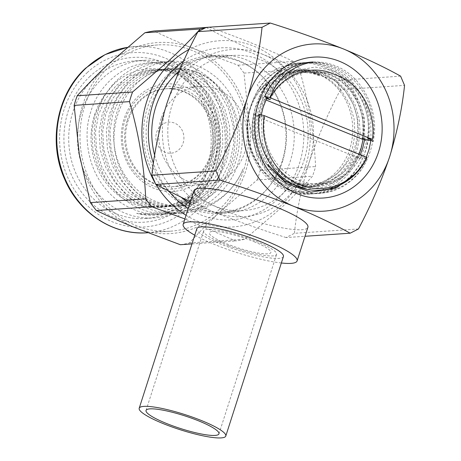 <?xml version="1.0" encoding="UTF-8"?>
<svg xmlns="http://www.w3.org/2000/svg" width="461" height="461" viewBox="0 0 461 461"><rect width="100%" height="100%" fill="white"/><g stroke="black" fill="none" stroke-linecap="round" stroke-linejoin="round"><path stroke-width="0.35" stroke-dasharray="2.31 1.73" d="M281.348 262.995A59.832 10.43 17.8 0 1 214.33 244.393A59.832 10.43 17.8 0 1 194.755 235.196M193.966 190.693A59.832 10.43 -162.2 0 0 225.141 210.735A59.832 10.43 -162.2 0 0 307.902 227.273M261.26 114.898L262.326 142.875A58.633 52.877 86.1 0 0 317.266 186.423A58.633 52.877 86.1 0 0 343.969 176.142L326.561 186.82L306.761 189.16M356.929 172.477L366.27 157.207M363.199 138.859L362.795 118.206L358.428 103.852L350.567 90.679L339.878 80.145L327.569 73.178L305.603 69.674L288.874 73.818L274.687 83.124L265.38 94.148L258.754 107.914L255.636 123.116L256.178 138.156L260.142 152.539L267.541 165.747L277.781 176.309L289.687 183.299L310.979 186.849L327.154 182.746L340.846 173.474L349.743 162.479L355.927 148.742L358.583 133.569L357.638 118.558L353.264 104.203L345.41 91.03L334.721 80.496L322.406 73.529L300.445 70.026L283.717 74.169L269.529 83.476L263.911 89.434L260.332 89.676L265.957 83.718L280.144 74.411L296.867 70.268L318.833 73.772L331.148 80.738L341.837 91.272L349.692 104.445L354.065 118.805L355.01 133.811L352.348 148.984L346.171 162.721L337.273 173.716L323.582 182.988L307.406 187.091L286.114 183.541L274.209 176.551L263.969 165.989L256.57 152.781L252.605 138.398L252.063 123.358L255.175 108.156L261.808 94.39L271.114 83.366L285.301 74.06L302.03 69.916L323.991 73.42L336.305 80.387L346.995 90.921L354.849 104.094L359.223 118.454L360.168 133.46L357.511 148.632L351.328 162.37L342.431 173.365L328.739 182.637L312.564 186.745L291.271 183.196L279.366 176.2L269.126 165.637L261.727 152.43L257.762 138.046L257.221 123.012L260.332 107.805L266.965 94.038L276.272 83.015L290.459 73.708L307.187 69.565L329.154 73.069L341.463 80.035L352.152 90.569L360.012 103.742L364.38 118.102L364.743 139.015M250 108.508A58.633 52.877 86.1 0 0 303.857 187.333A58.633 52.877 86.1 0 0 349.755 149.162A58.633 52.877 86.1 0 0 295.899 70.337A58.633 52.877 86.1 0 0 250 108.508M282.472 161.483A77.782 70.147 86.1 0 0 211.029 56.916A77.782 70.147 86.1 0 0 150.142 107.557A77.782 70.147 86.1 0 0 221.585 212.123A77.782 70.147 86.1 0 0 282.472 161.483M304.133 160.007A77.782 70.147 86.1 0 0 232.696 55.441A77.782 70.147 86.1 0 0 171.809 106.082A77.782 70.147 86.1 0 0 243.252 210.648A77.782 70.147 86.1 0 0 304.133 160.007M360.272 154.763L347.588 173.013L343.969 176.142M358.963 154.233L346.004 173.123L332.318 182.395L316.137 186.498L294.844 182.948L274.318 167.47L262.326 142.875M260.332 89.676L257.238 84.766C271.771 65.41 300.877 57.279 322.781 66.92C342.068 73.973 358.9 95.554 362.219 117.469C366.691 139.17 358.6 165.487 343.266 179.116C328.699 193.747 304.145 198.46 285.739 190.151C266.948 183.069 250.847 161.436 248.024 139.487C244.048 117.751 252.87 91.387 268.694 77.725C283.757 63.059 309.043 58.299 327.944 66.568C347.225 73.622 364.063 95.202 367.377 117.123C371.848 138.819 363.758 165.136 348.43 178.764C333.856 193.395 309.302 198.109 290.897 189.805C272.105 182.717 256.005 161.091 253.181 139.136C249.205 117.399 258.027 91.036 273.851 77.373C288.914 62.708 314.206 57.948 333.101 66.217C352.388 73.27 369.221 94.851 372.54 116.771C377.006 138.473 368.915 164.784 353.587 178.413C328.849 202.811 285.918 196.841 267.605 164.473M371.019 140.109L370.707 118.742L363.896 98.556L351.299 81.995L334.409 71.029L315.226 67.029L296.037 70.579L279.245 81.24L266.965 97.726M358.445 228.967L294.377 233.324L286.108 237.565L305.009 236.28M400.603 76.146L336.536 80.502L340.483 89.722L404.551 85.366M206.246 27.406C221.96 36.188 240.942 45.224 263.185 54.513C286.396 63.745 310.847 72.412 336.536 80.502M263.185 54.513A83.764 75.541 86.1 0 0 166.721 104.007A83.764 75.541 86.1 0 0 212.757 211.576A83.764 75.541 86.1 0 0 309.227 162.082A83.764 75.541 86.1 0 0 263.185 54.513M340.483 89.722C328.151 112.893 317.733 137.015 309.227 162.082C301.644 187.114 296.694 210.861 294.377 233.324M286.108 237.565C260.419 229.474 235.969 220.813 212.757 211.576L190.376 201.866M254.057 241.691A32.31 5.636 17.8 0 1 267.611 253.838A32.31 5.636 17.8 0 1 226.195 243.587A32.31 5.636 17.8 0 1 212.642 231.439A32.31 5.636 17.8 0 1 254.057 241.691M161.16 118.425A49.062 44.244 86.1 0 0 206.223 184.377A49.062 44.244 86.1 0 0 244.63 152.435A49.062 44.244 86.1 0 0 199.567 86.484A49.062 44.244 86.1 0 0 161.16 118.425M127.115 120.742A49.062 44.244 86.1 0 0 172.178 186.693A49.062 44.244 86.1 0 0 210.579 154.752A49.062 44.244 86.1 0 0 165.516 88.794A49.062 44.244 86.1 0 0 127.115 120.742M212.619 155.582A51.453 46.405 86.1 0 0 184.337 89.503A51.453 46.405 86.1 0 0 125.081 119.912A51.453 46.405 86.1 0 0 153.357 185.985A51.453 46.405 86.1 0 0 212.619 155.582M215.685 156.342A53.851 48.561 86.1 0 0 186.088 87.192A53.851 48.561 86.1 0 0 124.072 119.007A53.851 48.561 86.1 0 0 153.669 188.163A53.851 48.561 86.1 0 0 215.685 156.342M183.876 139.101A15.559 14.032 86.1 0 0 170.968 122.194A15.559 14.032 86.1 0 0 155.887 136.249A15.559 14.032 86.1 0 0 168.789 153.161A15.559 14.032 86.1 0 0 183.876 139.101M214.013 142.172A49.062 44.244 86.1 0 0 173.319 88.84A49.062 44.244 86.1 0 0 125.744 133.177A49.062 44.244 86.1 0 0 166.438 186.509A49.062 44.244 86.1 0 0 214.013 142.172M102.434 78.382A78.981 71.225 86.1 0 0 82.847 168.19A78.981 71.225 86.1 0 0 154.089 217.909A78.981 71.225 86.1 0 0 195.02 199.844A78.981 71.225 86.1 0 0 214.607 110.041A78.981 71.225 86.1 0 0 143.371 60.316A78.981 71.225 86.1 0 0 102.434 78.382M186.256 200.443A78.981 71.225 -93.9 0 1 145.319 218.508A78.981 71.225 -93.9 0 1 74.077 168.784A78.981 71.225 -93.9 0 1 93.664 78.981A78.981 71.225 -93.9 0 1 134.6 60.915A78.981 71.225 -93.9 0 1 205.837 110.634A78.981 71.225 -93.9 0 1 186.256 200.443M90.016 76.324A82.571 74.463 86.1 0 0 81.77 192.548A82.571 74.463 86.1 0 0 186.809 203.307A82.571 74.463 86.1 0 0 195.055 87.083A82.571 74.463 86.1 0 0 90.016 76.324M218.917 209.836A93.335 84.173 86.1 0 0 242.065 103.702A93.335 84.173 86.1 0 0 157.869 44.936A93.335 84.173 86.1 0 0 109.493 66.286A93.335 84.173 86.1 0 0 86.345 172.42A93.335 84.173 86.1 0 0 170.535 231.186A93.335 84.173 86.1 0 0 218.917 209.836M186.065 215.299A93.335 84.173 86.1 0 0 280.818 205.623A93.335 84.173 86.1 0 0 296.504 83.735A93.335 84.173 86.1 0 0 189.085 49.483M205.283 27.896A107.695 97.127 -93.9 0 1 209.38 27.239C241.149 38.321 269.132 49.725 293.317 61.446A107.695 97.127 -93.9 0 1 299.339 69.346C308.651 101.334 314.068 133.742 315.583 166.565A107.695 97.127 -93.9 0 1 312.495 176.2C303.384 186.33 293.092 196.766 281.625 207.508L244.803 239.219A107.695 97.127 -93.9 0 1 235.686 240.947L184.89 218.946M183.639 61.065A86.161 77.702 -93.9 0 1 288.35 83.216A86.161 77.702 -93.9 0 1 276.612 200.103A86.161 77.702 -93.9 0 1 188.255 208.476M169.054 191.459A86.161 77.702 -93.9 0 1 153.461 163.378M154.677 155.397A78.981 71.225 86.1 0 0 181.79 197.815M189.874 203.428A78.981 71.225 86.1 0 0 228.374 212.861A78.981 71.225 86.1 0 0 269.305 194.796A78.981 71.225 86.1 0 0 288.891 104.987A78.981 71.225 86.1 0 0 217.655 55.268A78.981 71.225 86.1 0 0 179.145 71.173M168.467 73.893A78.981 71.225 86.1 0 0 148.88 163.695A78.981 71.225 86.1 0 0 220.116 213.42A78.981 71.225 86.1 0 0 261.053 195.355A78.981 71.225 86.1 0 0 280.64 105.552A78.981 71.225 86.1 0 0 209.398 55.827A78.981 71.225 86.1 0 0 168.467 73.893M112.426 85.648L104.198 95.704A68.804 62.051 86.1 0 0 98.372 170.409A68.804 62.051 86.1 0 0 157.783 207.462A68.804 62.051 86.1 0 0 193.447 191.724A68.804 62.051 86.1 0 0 203.209 180.216L193.678 192.934C177.658 209.092 158.636 215.881 136.612 213.299C158.371 217.315 177.606 211.628 194.323 196.248C221.021 171.82 224.899 123.83 202.31 94.661C181.133 64.315 137.343 59.584 112.426 85.648M203.209 180.216L211.968 162.647L215.598 145.428L215.085 127.155L210.268 109.695L201.843 94.77L191.701 83.879L179.196 75.633L165.257 70.896L151.058 69.991L144.518 70.838L129.645 76.002L116.114 85.677L105.431 99.092L98.521 114.697L95.462 131.875L96.608 150.107L102.06 167.522L111.055 182.406L121.704 193.263L134.762 201.469L149.278 206.165L164.012 207.041L170.783 206.176L186.227 200.973L200.391 191.252L211.708 177.802L219.188 162.151L222.819 144.938L222.306 126.66L217.488 109.205L209.064 94.28L198.922 83.389L186.423 75.143L172.483 70.406L158.284 69.496L151.744 70.349L136.871 75.506L123.341 85.187L112.651 98.596L105.742 114.207L102.688 131.385L103.829 149.618L109.28 167.032L118.275 181.916L128.924 192.773L141.988 200.979L156.498 205.675L171.233 206.551L178.009 205.687L193.447 200.483L207.611 190.762L218.929 177.306L226.414 161.661L230.039 144.449L229.526 126.17L224.709 108.715L216.29 93.79L206.142 82.899L193.643 74.653L179.704 69.916L165.505 69.006L158.964 69.853L144.091 75.016L130.561 84.697L119.877 98.107L112.968 113.717L109.908 130.889L111.055 149.122L116.506 166.536L125.496 181.427L136.145 192.277L149.208 200.489L163.718 205.185L178.453 206.055L185.23 205.197L200.673 199.993L214.838 190.272C241.535 167.516 244.785 120.978 223.51 93.295C210.833 76.791 194.588 68.499 174.777 68.418A68.804 62.051 -93.9 0 1 235.145 112.916A68.804 62.051 -93.9 0 1 217.69 190.076A68.804 62.051 -93.9 0 1 182.026 205.813A68.804 62.051 -93.9 0 1 177.9 205.946C158.117 205.231 141.867 196.98 129.143 181.179C106.67 153.582 108.71 107.119 134.209 84.449L147.739 74.768L162.612 69.605L169.152 68.758L183.351 69.669L197.291 74.405L209.79 82.652L219.937 93.543L228.356 108.468L233.174 125.922L233.687 144.195L230.062 161.413L222.582 177.059L211.259 190.514L197.095 200.235L181.657 205.439L174.88 206.303L160.146 205.427L145.636 200.731L132.572 192.525L121.923 181.669L112.928 166.784L107.476 149.37L106.335 131.137L109.39 113.959L116.305 98.349L126.988 84.939L140.519 75.258L155.392 70.101L161.932 69.248L176.131 70.158L190.07 74.895L202.569 83.141L212.717 94.032L221.136 108.957L225.953 126.412L226.466 144.691L222.836 161.903L215.356 177.548L204.039 191.004L189.874 200.725L174.431 205.929L167.66 206.793L152.925 205.917L138.409 201.221L125.352 193.015L114.703 182.158L105.707 167.274L100.256 149.86L99.109 131.627L102.169 114.449L109.078 98.844L119.768 85.429L133.292 75.754L148.165 70.591L154.706 69.744L168.91 70.654L182.85 75.385L195.349 83.631L205.491 94.522L213.916 109.447L218.733 126.908L219.246 145.18L215.615 162.399L208.136 178.044L196.818 191.494L182.654 201.221L167.21 206.419L160.44 207.283L145.705 206.413L131.189 201.716L118.131 193.505L107.476 182.648L98.487 167.764L93.036 150.349L91.889 132.117L94.949 114.939L104.198 95.704M136.612 213.299C168.905 222.11 205.502 199.601 216.29 165.257C224.968 141.51 220.145 109.522 204.984 90.304C190.848 70.135 163.776 58.858 141.55 63.883C119.082 67.433 97.346 88.114 90.627 112.328C82.634 136.03 88.489 167.948 104.342 187.114C119.163 207.237 147.266 218.445 170.178 213.374C193.338 209.772 216.105 189.027 223.51 164.761C232.194 141.02 227.365 109.026 212.204 89.814C198.069 69.646 170.996 58.368 148.77 63.393C126.302 66.943 104.566 87.625 97.847 111.839C89.86 135.534 95.709 167.458 111.562 186.624C126.383 206.747 154.487 217.955 177.404 212.878C200.564 209.282 223.326 188.537 230.731 164.272C239.415 140.53 234.586 108.537 219.424 89.325C205.295 69.156 178.217 57.879 155.997 62.903C133.523 66.453 111.787 87.129 105.073 111.349C97.081 135.044 102.936 166.968 118.782 186.135C133.609 206.257 161.713 217.465 184.625 212.388C207.784 208.793 230.546 188.042 237.957 163.782C246.635 140.035 241.812 108.047 226.651 88.835C212.515 68.66 185.437 57.383 163.217 62.414C140.749 65.963 119.013 86.639 112.294 110.859C104.301 134.554 110.156 166.473 126.009 185.639C140.83 205.762 168.933 216.97 191.845 211.899C213.051 208.476 234.303 190.94 243.033 168.951C223.654 218.658 154.429 225.786 126.815 180.003C95.462 137.107 125.467 66.188 174.777 68.418M180.337 244.716A107.695 97.127 86.1 0 0 189.448 242.982C198.674 232.736 208.96 222.3 220.318 211.674L257.14 179.963L312.495 176.2M135.39 227.815A95.732 86.334 86.1 0 0 220.318 211.674A95.732 86.334 86.1 0 0 249.136 121.923A95.732 86.334 86.1 0 0 193.021 48.307A95.732 86.334 86.1 0 0 108.093 64.448A95.732 86.334 86.1 0 0 79.275 154.199A95.732 86.334 86.1 0 0 135.39 227.815M257.14 179.963A107.695 97.127 86.1 0 0 260.235 170.334L249.136 121.923L243.99 73.109A107.695 97.127 86.1 0 0 237.968 65.208L193.021 48.307C178.845 42.498 165.851 36.73 154.032 31.002M155.23 183.138A93.335 84.173 86.1 0 0 156.1 184.631M260.235 170.334L315.583 166.565M243.99 73.109L299.339 69.346M237.968 65.208L293.317 61.446M206.142 27.458L209.38 27.239M191.955 243.921L235.686 240.947M189.448 242.982L244.803 239.219M228.656 245.725A38.292 6.679 17.8 0 1 203.664 230.932A38.292 6.679 17.8 0 1 251.597 239.553A38.292 6.679 17.8 0 1 276.583 254.345A38.292 6.679 17.8 0 1 228.656 245.725M283.423 256.541A45.472 7.929 17.8 0 1 226.507 246.307A45.472 7.929 17.8 0 1 196.83 228.737M364.634 139.723L366.916 141.095L360.254 158.682L257.97 117.002L262.776 98.66L259.168 96.487L266.55 98.568M366.916 141.095L363.095 139.545M265.905 99.939L262.776 98.66M367.331 137.885C372.5 112.375 357.557 83.418 335.377 74.843M313.157 61.981C321.19 61.699 328.762 63.048 335.873 66.027C362.398 76.29 379.973 111.043 373.168 141.412L370.903 140.87M259.566 96.458C271.477 68.522 304.606 54.83 330.716 66.378C349.513 73.466 365.608 95.093 368.437 117.048C372.413 138.784 363.591 165.147 347.761 178.81C332.698 193.476 307.412 198.236 288.517 189.967C269.23 182.913 252.398 161.333 249.078 139.412C244.607 117.711 252.697 91.399 268.031 77.765C282.599 63.14 307.159 58.426 325.558 66.73C341.889 73.754 353.483 86.651 360.358 105.425C375.335 146.131 343.745 195.28 303.793 191.983C263.686 192.427 234.153 139.262 253.498 101.063C265.669 75.667 295.887 63.779 319.899 75.898C301.92 69.236 285.572 72.377 270.866 85.32C257.048 99.426 251.689 116.985 254.795 137.989C257.664 156.717 272.105 175.151 288.621 181.179C307.176 187.8 324.095 184.619 339.377 171.636C353.766 157.489 359.695 139.896 357.166 118.852C354.786 100.089 341.082 81.603 325.057 75.546C307.078 68.885 290.73 72.025 276.024 84.968C262.205 99.075 256.852 116.633 259.952 137.637C262.822 156.365 277.263 174.8 293.778 180.827C316.332 190.479 344.989 179.294 356.111 156.204L366.766 159.402L361.274 155.858L366.979 157.57M360.254 158.682L356.111 156.204M362.167 138.237C367.336 112.72 352.4 83.769 330.22 75.195C308.397 65.491 280.588 76.618 270.169 99.657M367.158 159.379C354.521 187.362 320.539 201.111 293.674 189.615C266.395 179.404 247.972 144.708 254.051 114.391L257.97 117.002M259.451 114.449L264.7 117.59L254.051 114.391M264.7 117.59C260.235 143.054 276.024 171.947 298.935 180.476C321.49 190.128 350.153 178.943 361.274 155.858M147.324 232.765A93.335 84.173 86.1 0 0 195.7 211.415A93.335 84.173 86.1 0 0 218.848 105.281A93.335 84.173 86.1 0 0 134.658 46.515A93.335 84.173 86.1 0 0 127.253 47.385M87.21 72.642A87.354 78.779 -93.9 0 1 198.339 84.029A87.354 78.779 -93.9 0 1 189.615 206.989A87.354 78.779 -93.9 0 1 78.485 195.602A87.354 78.779 -93.9 0 1 87.21 72.642M303.857 187.333L307.406 187.091M310.979 186.849L312.564 186.745M295.899 70.337L296.867 70.268M300.445 70.026L302.03 69.916M305.603 69.674L307.187 69.565M211.029 56.916L232.696 55.441M221.585 212.123L243.252 210.648M316.137 186.498L317.266 186.423M172.178 186.693L206.223 184.377M165.516 88.794L199.567 86.484M145.319 218.508L154.089 217.909M157.869 44.936L127.265 47.379M220.116 213.42L228.374 212.861M164.012 207.041L167.66 206.793M171.233 206.551L174.88 206.303M178.453 206.055L182.026 205.813M151.064 69.991L154.712 69.744M158.284 69.496L161.932 69.248M165.505 69.006L169.152 68.758M157.783 207.462L160.434 207.283M209.398 55.827L217.655 55.268M147.768 232.73L170.535 231.186M134.6 60.915L143.371 60.316M146.033 410.44L203.664 230.932M218.952 433.847L276.583 254.345"/><path stroke-width="0.69" d="M194.755 235.196A59.832 10.43 17.8 0 1 183.161 224.351A59.832 10.43 17.8 0 1 265.916 240.884A59.832 10.43 17.8 0 1 297.091 260.932A59.832 10.43 17.8 0 1 281.348 262.995M297.091 260.932L307.902 227.273A59.832 10.43 -162.2 0 0 276.727 207.225A59.832 10.43 -162.2 0 0 193.966 190.693L183.161 224.351M306.761 189.16L284.967 181.455L267.605 164.473L286.529 183.651L310.939 192.156L336.04 188.157L356.929 172.477M366.27 157.207L368.961 149.681L371.019 140.109M258.391 103.097A70.602 63.67 86.1 0 0 297.195 193.764A70.602 63.67 86.1 0 0 378.504 152.044A70.602 63.67 86.1 0 0 339.699 61.382A70.602 63.67 86.1 0 0 258.391 103.097M266.965 97.726L263.104 107.321L261.26 114.898M364.743 139.015L362.669 148.281L360.272 154.763M363.199 138.859L361.084 148.39L358.963 154.233M155.818 184.475L151.871 175.255L215.938 170.898L219.885 180.118L155.818 184.475L190.376 201.866M219.885 180.118C245.604 188.221 270.048 196.882 293.231 206.107C315.503 215.402 334.484 224.438 350.176 233.208L358.445 228.967C370.765 205.825 381.184 181.703 389.701 156.607A83.764 75.541 86.1 0 0 343.664 49.039A83.764 75.541 86.1 0 0 247.194 98.539A83.764 75.541 86.1 0 0 293.231 206.107A83.764 75.541 86.1 0 0 389.701 156.607C397.267 131.604 402.217 107.857 404.551 85.366L400.603 76.146C384.912 67.375 365.936 58.34 343.664 49.039C320.476 39.813 296.031 31.152 270.313 23.05L262.044 27.291L197.976 31.648L206.246 27.406L270.313 23.05M262.044 27.291C259.716 49.788 254.766 73.535 247.194 98.539C238.677 123.634 228.258 147.756 215.938 170.898M305.009 236.28L350.176 233.208M151.871 175.255C154.193 152.793 159.143 129.045 166.721 104.007C175.226 78.94 185.645 54.824 197.976 31.648M189.085 49.483A93.335 84.173 86.1 0 0 171.4 62.079A93.335 84.173 86.1 0 0 155.23 183.138M184.89 218.946L151.75 206.747A107.695 97.127 -93.9 0 1 145.728 198.847C144.258 166.323 138.842 133.915 129.483 101.622A107.695 97.127 -93.9 0 1 132.572 91.993L169.4 60.276C180.868 49.54 191.159 39.104 200.27 28.974A107.695 97.127 -93.9 0 1 205.283 27.896M188.255 208.476A86.161 77.702 -93.9 0 1 169.054 191.459M153.461 163.378A86.161 77.702 -93.9 0 1 175.606 67.6A86.161 77.702 -93.9 0 1 183.639 61.065M179.145 71.173A78.981 71.225 86.1 0 0 176.719 73.334A78.981 71.225 86.1 0 0 154.677 155.397M181.79 197.815A78.981 71.225 86.1 0 0 189.874 203.428M206.142 27.458L154.032 31.002A107.695 97.127 86.1 0 0 144.915 32.737L108.093 64.448C96.735 75.074 86.443 85.51 77.223 95.755A107.695 97.127 86.1 0 0 74.129 105.385L79.275 154.199L90.379 202.61A107.695 97.127 86.1 0 0 96.401 210.51C108.26 216.255 121.255 222.023 135.39 227.815L180.337 244.716L191.955 243.921M156.1 184.631A93.335 84.173 86.1 0 0 186.065 215.299M144.915 32.737L200.27 28.974M77.223 95.755L132.572 91.993M74.129 105.385L129.483 101.622M90.379 202.61L145.728 198.847M96.401 210.51L151.75 206.747M171.025 425.232A38.292 6.679 17.8 0 1 146.033 410.44A38.292 6.679 17.8 0 1 193.966 419.055A38.292 6.679 17.8 0 1 218.952 433.847A38.292 6.679 17.8 0 1 171.025 425.232M139.199 408.244L196.83 228.737A45.472 7.929 17.8 0 1 253.746 238.971A45.472 7.929 17.8 0 1 283.423 256.541L225.786 436.043A45.472 7.929 17.8 0 1 168.876 425.808A45.472 7.929 17.8 0 1 139.199 408.244A45.472 7.929 17.8 0 1 196.115 418.479A45.472 7.929 17.8 0 1 225.786 436.043M363.095 139.545L265.905 99.939M335.377 74.843C312.132 63.163 282.956 73.789 270.186 97.755L372.471 139.435C376.268 111.908 359.937 82.64 335.377 74.843M269.8 97.64C278.502 77.033 292.954 65.145 313.157 61.981A65.814 59.354 86.1 0 0 286.955 70.118C277.217 76.514 269.812 85.268 264.735 96.378L270.186 97.755M372.471 139.435L367.331 137.885L373.168 141.412M266.55 98.568L270.169 99.657L264.735 96.378M370.903 140.87L362.167 138.237L364.634 139.723M366.835 157.437L264.297 115.653A61.031 55.038 86.1 0 0 300.076 184.792A61.031 55.038 86.1 0 0 366.835 157.437L366.979 157.57C354.665 184.533 323.046 197.481 297.328 186.267C271.241 176.165 254.437 144.109 259.451 114.449L264.297 115.653M127.253 47.385A93.335 84.173 86.1 0 0 86.282 67.865A93.335 84.173 86.1 0 0 63.134 173.999A93.335 84.173 86.1 0 0 147.324 232.765L147.768 232.73M127.265 47.379L105.148 54.571L85.711 68.09C56.939 93.981 47.806 142 64.58 179.024C78.958 213.207 113.354 235.559 147.324 232.765"/></g></svg>
